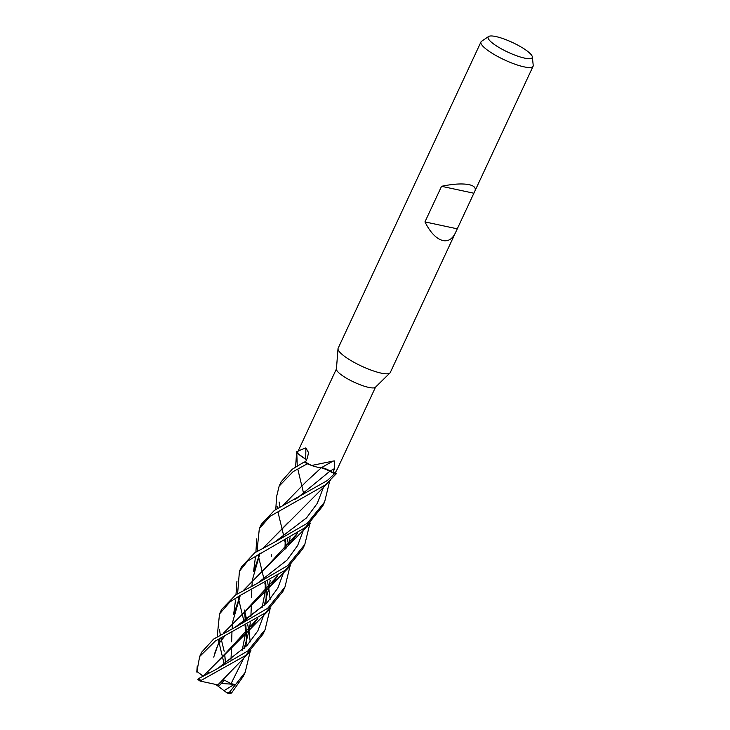 <?xml version="1.0" encoding="UTF-8"?>
<svg xmlns="http://www.w3.org/2000/svg" width="730" height="730" viewBox="0 0 730 730"><rect width="100%" height="100%" fill="white"/><g stroke="black" fill="none" stroke-linecap="round" stroke-linejoin="round"><path stroke-width="1.09" d="M323.582 468.131L321.446 467.656A405.707 266.003 123.8 0 1 333.327 461.041L334.495 460.949L334.714 468.477L332.807 472.675L330.142 471.023A403.827 264.762 123.8 0 1 334.714 468.477M307.284 463.787L307.376 463.824A23.917 5.256 -155 0 1 304.227 461.971L292.228 469.253L281.169 481.754L279.152 486.089L293.113 471.644L307.284 463.787A23.962 5.265 -155 0 1 304.209 461.971L305.541 462.035M305.733 459.197L298.679 454.188L305.642 459.124A405.707 272.473 149 0 0 305.843 447.891L308.553 452.618L307.403 457.847L305.514 462.081A21.572 4.745 -155 0 0 311.509 465.439A21.572 4.745 -155 0 0 311.601 465.484L333.327 461.041M297.521 452.928L296.772 451.505A23.917 5.256 -155 0 1 297.968 451.441A23.917 5.256 -155 0 0 296.772 451.505L296.763 451.478A23.962 5.265 -155 0 1 297.977 451.414M455.374 232.925C452.408 239.02 448.275 241.575 442.973 240.59C436.357 238.865 430.353 232.633 424.951 221.902L441.55 186.305C453.075 183.896 462.245 183.349 469.052 184.654C474.263 185.84 476.197 188.002 474.856 191.141L390.267 372.546A28.762 6.324 -155 0 1 389.957 372.975L375.375 387.301A21.572 4.745 -155 0 1 368.778 387.411A21.572 4.745 -155 0 1 347.626 378.861A21.572 4.745 -155 0 1 336.411 369.124L338.008 348.748A28.762 6.324 -155 0 1 338.136 348.237L480.961 41.957A28.762 6.324 -155 0 1 481.535 41.309L488.616 36.5A24.327 5.347 -155 0 1 495.834 36.546A24.327 5.347 -155 0 1 519.212 45.926A24.327 5.347 -155 0 1 532.343 56.894A24.327 5.347 -155 0 1 524.542 58.099A24.327 5.347 -155 0 1 498.608 47.249A24.327 5.347 -155 0 1 488.616 36.5M302.01 456.816L305.642 459.124A6.889 1.515 -155 0 1 306.563 459.727L305.642 459.124A19.062 4.188 -155 0 1 302.01 456.816A19.062 4.188 -155 0 1 297.521 452.956L298.15 451.003L305.843 447.891M389.957 372.975A28.762 6.324 -155 0 1 381.16 373.13A28.762 6.324 -155 0 1 352.964 361.724A28.762 6.324 -155 0 1 338.008 348.748M532.343 56.894L533.219 65.408A28.762 6.324 -155 0 1 533.092 66.257A28.762 6.324 -155 0 1 523.994 66.841A28.762 6.324 -155 0 1 494.83 54.887A28.762 6.324 -155 0 1 480.961 41.957M257.544 551.068L257.243 548.841L259.332 528.584L270.146 516.274L325.169 485.039L336.311 473.752L335.535 472.283A21.572 4.745 -155 0 0 335.554 472.273L337.333 469.043M330.142 471.023A6.889 1.515 -155 0 0 321.419 467.638L321.446 467.656A19.062 4.188 -155 0 1 318.745 467.428A19.062 4.188 -155 0 1 311.601 465.484M297.037 498.198L330.07 471.051L323.983 468.258L334.523 473.77A23.917 5.256 -155 0 0 336.311 473.724A23.917 5.256 -155 0 1 334.523 473.77L327.241 480.586L274.307 510.462L261.349 524.268L259.332 528.584M335.535 472.283A21.572 4.745 -155 0 1 332.807 472.675M321.446 467.656L318.745 467.428M330.079 471.023L321.364 467.647M304.227 461.971A23.917 5.256 -155 0 0 307.376 463.824L311.509 465.439M473.505 193.149L441.55 186.305M456.907 228.745L424.951 221.902M244.44 610.07L246.667 619.679M247.652 624.305L248.912 630.638M248.912 630.665L249.03 631.295M249.04 631.359L250.217 641.926M250.207 651.489L245.152 672.403L229.302 692.469L227.094 692.952M230.963 692.989L231.693 692.816L243.409 676.135M246.32 631.779L244.997 625.747M243.993 621.531L238.546 598.865M238.537 598.819L238.245 597.386M237.615 593.663L239.431 571.261L247.698 560.987L305.368 527.498L322.715 506.072M329.677 481.097L324.604 502.012L307.357 523.227L274.672 542.116L254.77 552.774L241.52 566.781L239.431 571.252M219.52 629.735L220.287 634.808M220.907 637.828L224.174 651.251M224.21 664.145L218.754 641.332M218.735 641.287L218.452 639.964M217.75 636.323L217.43 634.215L219.52 613.957L229.886 601.976L239.951 595.561L285.512 570.075L302.767 548.841L304.775 544.534L287.556 565.695L254.907 584.721L235.68 594.886L221.619 609.459M297.229 465.932L296.763 451.478M270.1 608.811L265.063 629.716L247.789 650.968L214.784 670.14L198.441 678.654L198.159 679.639M227.377 693.162L224.028 690.671L234.339 684.348L231.063 683.672L224.32 680.123L219.657 685.269L200.805 681.227L201.069 680.442L245.7 655.449L262.964 634.215L265.063 629.707M266.112 589.247L264.826 583.115M263.904 578.899L262.006 570.887M262.006 570.878L258.42 556.242M258.411 556.205L258.137 554.718M267.554 581.691L268.704 588.079M268.713 588.097L268.841 588.9M268.859 588.973L270.118 599.33M276.615 496.519L279.152 486.089M290.011 566.179L284.955 587.048L267.7 608.263L234.923 627.453L213.671 639.024L201.717 652.145L199.673 656.525L215.268 641.059L265.601 612.771L282.875 591.51L284.8 587.376M197.073 670.569L199.664 656.525M230.99 659.299L231.547 647.93L230.981 659.309M231.629 641.871L231.647 641.123M235.525 600.014L233.627 614.477L240.152 595.689M297.557 533.137L266.441 566.945L243.428 590.47L289.564 544.279L297.612 533.11M231.629 641.88L231.957 632.244M232.131 628.813L232.532 622.508M232.532 622.48L240.197 595.653M225.597 663.178L224.703 654.345L225.424 663.296M257.59 583.161L287.018 560.092L297.694 545.419L303.999 528.557M309.876 523.656L304.784 544.516M203.725 675.624L249.806 629.598L257.772 618.447M264.132 605.69L269.105 587.632L270.164 580.304M269.105 587.604L270.182 580.295M271.441 556.561L271.487 554.8M283.167 505.26L306.116 481.736L321.41 467.693M203.779 675.597L226.619 652.191L257.736 618.465M264.096 605.727L269.069 587.668M283.222 505.224L306.116 481.736M208.607 673.078L208.442 672.494L207.42 673.671M217.522 668.653L247.068 645.466L257.882 630.793L264.205 613.884M265.811 604.02L266.131 600.06M266.131 600.005L266.185 591.008M266.185 590.981L265.747 582.64M285.996 546.916L284.764 540.556M283.842 536.349L278.331 513.537M278.331 513.509L278.066 512.104M277.446 508.527L277.099 506.273M203.332 676.208L197.109 671.655M279.088 501.994L279.982 507.04M287.492 539.151L288.596 545.419M290.029 537.773L288.989 544.945L290.038 537.764M277.619 575.861L246.503 609.65M237.396 626.048L267.025 602.761L277.792 588.097L284.098 571.198L277.792 588.097L267.025 602.761L234.923 627.453M286.032 548.349L285.667 540.1L286.032 548.349M303.689 493.745L298.223 470.905M298.214 470.859L297.931 469.554M213.726 657.119L220.223 638.403M223.617 632.965L269.717 586.883L277.683 575.815M244.185 648.423L249.195 630.337M244.24 648.368L249.222 630.3L250.271 622.854M250.883 616.731L251.348 605.334L250.883 616.731M251.585 597.395L251.823 589.703M251.941 586.208L252.398 579.848L260.062 553.048M263.284 547.929L287.812 522.954M231.063 683.672L244.194 657.301M245.901 646.698L246.22 642.802M246.22 642.719L246.384 633.53M246.384 633.503L245.864 625.281M245.463 620.518L244.605 611.603L245.298 620.628M274.672 542.107L306.545 517.862L317.24 503.417L323.664 486.855M217.868 684.886L250.965 650.758M249.231 630.255L250.29 622.845M255.409 557.355L253.538 571.773L260.026 553.066M263.238 547.956L330.407 480.386M229.193 693.327L231.008 693.482M202.949 676.053L196.981 671.545M234.339 684.348L221.327 683.472M224.028 690.671L215.715 684.421M336.311 473.752A23.962 5.265 -155 0 1 334.55 473.788M200.23 681.099L200.805 681.227M231.684 692.825A23.962 5.265 -155 0 1 229.302 692.469M201.069 680.442A23.962 5.265 -155 0 1 198.441 678.654M298.15 451.003L336.43 368.924M474.856 191.141L533.092 66.257M337.242 469.235L375.521 387.155M245.152 672.403L243.108 676.783M221.628 609.45L219.52 613.957M236.94 581.253L235.982 594.695M289.564 544.279L310.46 523.091M297.128 533.429L292.219 540.939M254.907 584.721L257.599 583.151M265.346 582.85L265.063 592.203M265.063 592.24L262.106 607.615M257.334 618.721L252.179 626.559M217.659 668.57L214.784 670.14M297.073 498.17L294.236 499.712M197.191 666.627L196.781 672.084M249.806 629.598L270.821 608.108M276.634 496.254L275.767 509.549M214.301 654.418L218.033 644.608L225.214 635.492M285.266 540.309L284.91 549.58M277.199 576.134L272.764 582.969M269.717 586.883L290.577 565.65M296.544 453.54L295.577 466.981M245.463 625.5L245.253 634.708M245.253 634.744L242.205 650.311M256.75 538.84L255.892 552.053M227.422 693.098L229.74 693.5M324.604 502.012L322.587 506.337M197.921 679.539L200.093 681.072"/></g></svg>
